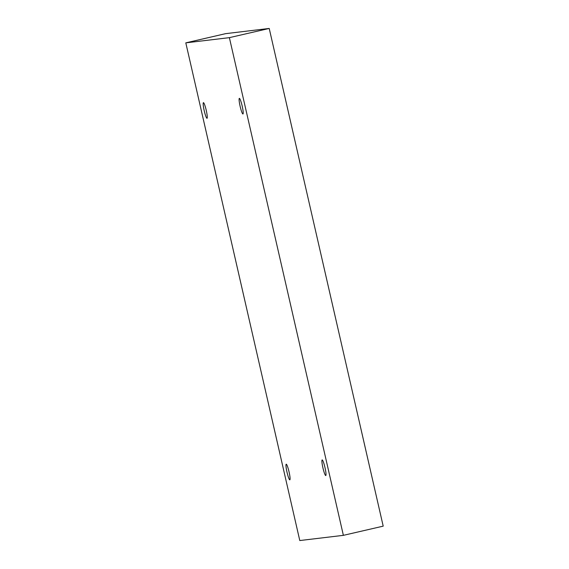<?xml version="1.0" encoding="UTF-8"?>
<svg xmlns="http://www.w3.org/2000/svg" width="569" height="569" viewBox="0 0 569 569"><rect width="100%" height="100%" fill="white"/><g stroke="black" fill="none" stroke-linecap="round" stroke-linejoin="round"><path stroke-width="0.85" d="M229.385 37.646L343.377 535.344L299.785 540.55L185.8 42.853L229.385 37.646L269.215 28.45L383.2 526.147L343.377 535.344M322.168 459.916A8.016 1.031 77 0 1 324.977 467.547A8.016 1.031 77 0 1 325.76 475.535A8.016 1.031 77 0 1 322.95 467.96A8.016 1.031 77 0 1 322.154 459.916A8.016 1.031 77 0 1 322.168 459.916M239.364 98.366A8.016 1.031 77 0 1 242.166 105.998A8.016 1.031 77 0 1 242.956 113.985A8.016 1.031 77 0 1 240.146 106.41A8.016 1.031 77 0 1 239.35 98.366A8.016 1.031 77 0 1 239.364 98.366M203.432 102.655A8.016 1.031 77 0 1 206.234 110.294A8.016 1.031 77 0 1 207.024 118.281A8.016 1.031 77 0 1 204.214 110.699A8.016 1.031 77 0 1 203.418 102.662A8.016 1.031 77 0 1 203.432 102.655M286.235 464.212A8.016 1.031 77 0 1 289.045 471.843A8.016 1.031 77 0 1 289.827 479.831A8.016 1.031 77 0 1 287.018 472.256A8.016 1.031 77 0 1 286.221 464.212A8.016 1.031 77 0 1 286.235 464.212M269.215 28.45L225.623 33.656L185.8 42.853"/></g></svg>
